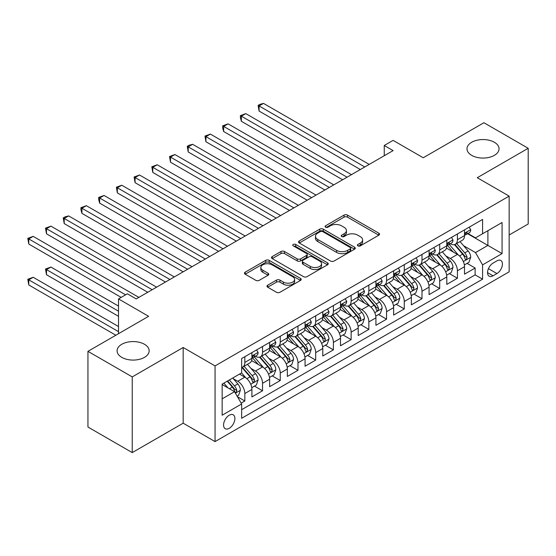 <?xml version="1.0" encoding="UTF-8"?>
<svg xmlns="http://www.w3.org/2000/svg" width="556" height="556" viewBox="0 0 556 556"><rect width="100%" height="100%" fill="white"/><g stroke="black" fill="none" stroke-linecap="round" stroke-linejoin="round"><path stroke-width="0.83" d="M357.904 245.863A1.724 0.994 0 0 0 360.344 245.863L378.817 235.195A2.46 1.418 0 0 0 379.539 234.187A2.46 1.418 0 0 0 378.817 233.186L347.514 215.116A2.46 1.418 0 0 0 344.039 215.116L325.559 225.778A1.724 0.994 0 0 0 325.058 226.487A1.724 0.994 0 0 0 325.559 227.189A1.724 0.994 0 0 0 327.998 227.189L330.389 225.805A7.867 4.545 0 0 1 341.516 225.805L344.122 227.314A7.867 4.545 0 0 1 346.43 230.525A7.867 4.545 0 0 1 344.122 233.735L341.731 235.118A1.724 0.994 0 0 0 341.231 235.82A1.724 0.994 0 0 0 341.731 236.522A1.724 0.994 0 0 0 344.171 236.522L346.562 235.146A7.867 4.545 0 0 1 357.689 235.146L360.295 236.647A7.867 4.545 0 0 1 362.602 239.858A7.867 4.545 0 0 1 360.295 243.076L357.904 244.452A1.724 0.994 0 0 0 357.404 245.154A1.724 0.994 0 0 0 357.904 245.863L357.904 244.452M144.463 344.282A16.034 9.257 0 0 0 126.99 342.274A16.034 9.257 0 0 0 117.087 350.829A16.034 9.257 0 0 0 121.785 357.369A16.034 9.257 0 0 0 139.257 359.378A16.034 9.257 0 0 0 149.161 350.829A16.034 9.257 0 0 0 144.463 344.282M494.36 142.266A16.034 9.257 0 0 0 476.888 140.258A16.034 9.257 0 0 0 466.991 148.813A16.034 9.257 0 0 0 471.683 155.36A16.034 9.257 0 0 0 489.162 157.369A16.034 9.257 0 0 0 499.059 148.813A16.034 9.257 0 0 0 494.36 142.266M229.239 428.308A8.02 4.629 120 0 0 234.472 421.239A8.02 4.629 120 0 0 233.242 414.818A8.02 4.629 120 0 0 229.239 415.214A8.02 4.629 120 0 0 223.998 422.282A8.02 4.629 120 0 0 225.229 428.704A8.02 4.629 120 0 0 229.239 428.308M267.7 285.193A2.46 1.418 0 0 0 266.977 286.194A2.46 1.418 0 0 0 267.7 287.202L276.478 292.268A2.46 1.418 0 0 0 279.96 292.268L300.476 280.426A2.46 1.418 0 0 0 301.199 279.418A2.46 1.418 0 0 0 300.476 278.417L269.173 260.34A2.46 1.418 0 0 0 265.698 260.34L245.175 272.19A2.46 1.418 0 0 0 244.459 273.198A2.46 1.418 0 0 0 245.175 274.198L255.788 280.321A2.46 1.418 0 0 0 259.263 280.321L268.048 275.255A2.46 1.418 0 0 0 268.763 274.247A2.46 1.418 0 0 0 268.048 273.246L262.786 270.209A6.582 3.795 0 0 1 260.854 267.519A6.582 3.795 0 0 1 264.92 264.01A6.582 3.795 0 0 1 272.086 264.837L292.692 276.735A6.582 3.795 0 0 1 294.624 279.418A6.582 3.795 0 0 1 290.559 282.928A6.582 3.795 0 0 1 283.393 282.107L279.96 280.12A2.46 1.418 0 0 0 276.478 280.12L267.7 285.193L267.7 287.202L276.478 282.17L276.478 280.12M509.157 234.986L528.2 223.992L528.2 148.299L483.908 122.73L423.227 157.765L393.113 140.376L384.252 145.491L393.113 150.606L136.227 298.919L127.366 293.804L118.511 298.919L118.511 333.69M132.238 376.905L132.238 452.598L183.174 423.192L183.174 347.5L132.238 376.905L87.945 351.336L148.626 316.308L118.511 298.919M183.174 347.5L215.061 365.911L509.157 196.122L509.157 271.815L215.061 441.603L215.061 365.911M528.2 148.299L477.263 177.711L509.157 196.122M330.563 261.049A2.46 1.418 0 0 0 334.038 261.049L354.561 249.199A2.46 1.418 0 0 0 355.277 248.191A2.46 1.418 0 0 0 354.561 247.191L323.258 229.121A2.46 1.418 0 0 0 319.776 229.121L299.26 240.963A2.46 1.418 0 0 0 298.537 241.971A2.46 1.418 0 0 0 299.26 242.972L330.563 261.049M293.95 246.232A1.724 0.994 0 0 1 295.695 246.475L295.695 244.431L327.519 262.8A2.46 1.418 0 0 1 328.242 263.808A2.46 1.418 0 0 1 327.519 264.809L306.995 276.659A2.46 1.418 0 0 1 303.52 276.659L272.218 258.589L272.218 256.58A2.46 1.418 0 0 0 271.495 257.581A2.46 1.418 0 0 0 272.218 258.589M272.218 256.58L281.002 251.507A2.46 1.418 0 0 1 284.477 251.507L297.175 258.839A2.46 1.418 0 0 0 300.65 258.839L306.474 255.475A2.46 1.418 0 0 0 307.197 254.467A2.46 1.418 0 0 0 306.474 253.466L293.262 245.835A1.724 0.994 0 0 1 292.755 245.133A1.724 0.994 0 0 1 293.818 244.216A1.724 0.994 0 0 1 295.695 244.431M132.238 452.598L87.945 427.029L87.945 351.336M241.151 403.121L244.828 401.001L237.475 396.755M233.291 378.692L237.739 381.256A10.022 5.789 60 0 1 244.828 393.53L251.91 389.436L251.91 396.908L262.543 390.771L254.481 386.114M251.006 368.461L255.454 371.026A10.022 5.789 60 0 1 262.543 383.299L269.632 379.213L269.632 386.677L280.259 380.54L272.197 375.884M268.722 358.231L273.17 360.802A10.022 5.789 60 0 1 280.259 373.076L287.348 368.982L287.348 376.447L297.974 370.31L289.912 365.66M286.437 348L290.885 350.572A10.022 5.789 60 0 1 297.974 362.846L305.063 358.752L305.063 366.223L315.69 360.086L307.628 355.43M304.16 337.777L308.608 340.341A10.022 5.789 60 0 1 315.69 352.615L322.779 348.529L322.779 355.993L333.405 349.856L325.35 345.2M321.875 327.547L326.323 330.111A10.022 5.789 60 0 1 333.405 342.392L340.494 338.298L340.494 345.762L351.128 339.626L343.066 334.976M339.591 317.316L344.039 319.888A10.022 5.789 60 0 1 351.128 332.161L358.21 328.068L358.21 335.532L368.843 329.395L360.781 324.746M357.306 307.086L361.754 309.657A10.022 5.789 60 0 1 368.843 321.931L375.925 317.837L375.925 325.309L386.559 319.172L378.497 314.515M375.022 296.862L379.47 299.427A10.022 5.789 60 0 1 386.559 311.701L393.641 307.614L393.641 315.078L404.275 308.941L396.213 304.285M392.738 286.632L397.186 289.203A10.022 5.789 60 0 1 404.275 301.477L411.364 297.384L411.364 304.848L421.99 298.711L413.928 294.061M410.453 276.401L414.901 278.973A10.022 5.789 60 0 1 421.99 291.247L429.079 287.153L429.079 294.624L439.706 288.488L431.644 283.831M428.169 266.178L432.617 268.743A10.022 5.789 60 0 1 439.706 281.016L446.795 276.923L446.795 284.394L457.421 278.257L457.421 270.786A10.022 5.789 -120 0 0 450.339 258.512L445.891 255.948M449.359 273.601L457.421 278.257M251.91 389.436A10.022 5.789 -120 0 0 244.828 377.163L239.511 374.098M269.632 379.213A10.022 5.789 -120 0 0 262.543 366.939L251.583 360.608M287.348 368.982A10.022 5.789 -120 0 0 280.259 356.709L269.306 350.384M305.063 358.752A10.022 5.789 -120 0 0 297.974 346.478L287.021 340.154M322.779 348.529A10.022 5.789 -120 0 0 315.69 336.248L304.737 329.923M340.494 338.298A10.022 5.789 -120 0 0 333.405 326.024L322.452 319.7M358.21 328.068A10.022 5.789 -120 0 0 351.128 315.794L340.168 309.47M375.925 317.837A10.022 5.789 -120 0 0 368.843 305.564L357.883 299.239M393.641 307.614A10.022 5.789 -120 0 0 386.559 295.34L375.599 289.009M411.364 297.384A10.022 5.789 -120 0 0 404.275 285.11L393.314 278.785M429.079 287.153A10.022 5.789 -120 0 0 421.99 274.879L411.037 268.555M446.795 276.923A10.022 5.789 -120 0 0 439.706 264.649L428.752 258.325M496.932 260.868L493.033 263.12A7.77 4.483 120 0 0 487.959 269.959A7.77 4.483 120 0 0 489.148 276.186A7.77 4.483 120 0 0 493.033 275.804L496.932 273.552A7.77 4.483 120 0 0 502.005 266.706A7.77 4.483 120 0 0 500.817 260.486A7.77 4.483 120 0 0 496.932 260.868M222.15 398.847L234.549 391.688L241.638 403.962L241.638 418.286L482.58 279.175L482.58 264.858L475.491 252.584L463.607 245.717M241.638 403.962L222.15 415.214L222.15 384.12L241.638 372.867L241.638 358.55L482.58 219.439L482.58 233.763L502.068 222.511L502.068 253.605L482.58 264.858M255.364 356.243L255.454 356.299A10.022 5.789 60 0 0 260.465 356.792L267.554 352.706A10.022 5.789 -120 0 0 269.632 348.119L269.632 342.385M273.079 346.02L273.17 346.068A10.022 5.789 60 0 0 278.181 346.569L285.27 342.475A10.022 5.789 -120 0 0 287.348 337.888L287.348 332.161M290.795 335.789L290.885 335.845A10.022 5.789 60 0 0 295.896 336.338L302.985 332.245A10.022 5.789 -120 0 0 305.063 327.658L305.063 321.931M308.51 325.559L308.608 325.614A10.022 5.789 60 0 0 313.619 326.108L320.701 322.021A10.022 5.789 -120 0 0 322.779 317.427L322.779 311.701M326.226 315.328L326.323 315.384A10.022 5.789 60 0 0 331.334 315.884L338.416 311.791A10.022 5.789 -120 0 0 340.494 307.204L340.494 301.477M343.949 305.105L344.039 305.154A10.022 5.789 60 0 0 349.05 305.654L356.139 301.56A10.022 5.789 -120 0 0 358.21 296.974L358.21 291.247M361.664 294.875L361.754 294.93A10.022 5.789 60 0 0 366.765 295.424L373.854 291.33A10.022 5.789 -120 0 0 375.925 286.743L375.925 281.016M379.38 284.644L379.47 284.7A10.022 5.789 60 0 0 384.481 285.193L391.57 281.107A10.022 5.789 -120 0 0 393.641 276.52L393.641 270.786M397.095 274.421L397.186 274.469A10.022 5.789 60 0 0 402.197 274.97L409.285 270.876A10.022 5.789 -120 0 0 411.364 266.289L411.364 260.562M414.811 264.19L414.901 264.246A10.022 5.789 60 0 0 419.912 264.739L427.001 260.646A10.022 5.789 -120 0 0 429.079 256.059L429.079 250.332M432.526 253.96L432.617 254.016A10.022 5.789 60 0 0 437.628 254.509L444.717 250.422A10.022 5.789 -120 0 0 446.795 245.828L446.795 240.102M241.638 409.689L475.137 274.879L475.137 268.027L464.51 274.164L464.51 266.699A10.022 5.789 -120 0 0 457.421 254.426L446.468 248.101M450.242 243.73L450.339 243.785A10.022 5.789 -120 0 0 455.35 244.279A10.022 5.789 -120 0 0 457.421 239.692L457.421 233.965M455.35 244.279L462.432 240.192A10.022 5.789 -120 0 0 464.51 235.605L464.51 229.871M244.828 356.709L244.828 362.436A10.022 5.789 60 0 1 242.75 367.023A10.022 5.789 60 0 1 241.638 367.426M242.75 367.023L249.839 362.929A10.022 5.789 -120 0 0 251.91 358.342L251.91 352.615M262.543 346.478L262.543 352.205A10.022 5.789 60 0 1 260.465 356.792M280.259 336.248L280.259 341.982A10.022 5.789 60 0 1 278.181 346.569M297.974 326.024L297.974 331.751A10.022 5.789 60 0 1 295.896 336.338M315.69 315.794L315.69 321.521A10.022 5.789 60 0 1 313.619 326.108M333.405 305.564L333.405 311.29A10.022 5.789 60 0 1 331.334 315.884M351.128 295.333L351.128 301.067A10.022 5.789 60 0 1 349.05 305.654M368.843 285.11L368.843 290.837A10.022 5.789 60 0 1 366.765 295.424M386.559 274.879L386.559 280.606A10.022 5.789 60 0 1 384.481 285.193M404.275 264.649L404.275 270.383A10.022 5.789 60 0 1 402.197 274.97M421.99 254.426L421.99 260.152A10.022 5.789 60 0 1 419.912 264.739M439.706 244.195L439.706 249.922A10.022 5.789 60 0 1 437.628 254.509M439.706 281.016L439.706 288.488M421.99 291.247L421.99 298.711M404.275 301.477L404.275 308.941M386.559 311.701L386.559 319.172M368.843 321.931L368.843 329.395M351.128 332.161L351.128 339.626M333.405 342.392L333.405 349.856M315.69 352.615L315.69 360.086M297.974 362.846L297.974 370.31M280.259 373.076L280.259 380.54M262.543 383.299L262.543 390.771M244.828 393.53L244.828 401.001M234.549 391.688L222.15 384.53M475.491 252.584L487.897 245.425L487.897 230.691L502.068 222.511M467.603 233.708L502.068 253.605M467.957 233.506L475.491 237.85L482.58 233.763M183.174 423.192L215.061 441.603M384.252 145.491L384.252 155.715M467.082 263.37L475.137 268.027M475.137 274.879L482.58 279.175M358.592 246.106L360.295 245.12A7.867 4.545 0 0 0 362.602 241.909L362.602 239.858M346.43 230.525L346.43 232.568A7.867 4.545 0 0 1 344.122 235.786L342.42 236.766M378.782 235.209L347.514 217.16A2.46 1.418 0 0 0 344.039 217.16L326.247 227.432M354.526 249.22L323.258 231.164A2.46 1.418 0 0 0 319.776 231.164L299.295 242.993M350.21 248.9A1.724 0.994 0 0 0 350.718 248.191A1.724 0.994 0 0 0 350.21 247.489L322.737 231.63A1.724 0.994 0 0 0 320.298 231.63L317.782 233.082A7.867 4.545 0 0 0 315.474 236.3A7.867 4.545 0 0 0 317.782 239.511L336.561 250.353A7.867 4.545 0 0 0 347.688 250.353L350.21 248.9L350.21 250.944A1.724 0.994 0 0 0 350.718 250.242L350.718 248.191M315.474 236.3L315.474 238.343A7.867 4.545 0 0 0 317.782 241.554L317.782 239.511M350.21 250.944L347.688 252.396A7.867 4.545 0 0 1 336.561 252.396L317.782 241.554M272.252 258.603L281.002 253.557L281.002 251.507M307.197 254.467L307.197 256.518A2.46 1.418 0 0 1 306.474 257.518L300.65 260.882A2.46 1.418 0 0 1 297.175 260.882L284.477 253.557A2.46 1.418 0 0 0 281.002 253.557M295.695 246.475L327.484 264.83M310.345 266.442A6.582 3.795 0 0 0 317.518 267.262A6.582 3.795 0 0 0 321.576 263.759A6.582 3.795 0 0 0 319.651 261.07L312.389 256.879A2.46 1.418 0 0 0 308.914 256.879L303.083 260.243A2.46 1.418 0 0 0 302.367 261.244A2.46 1.418 0 0 0 303.083 262.251L310.345 266.442L310.345 268.485A6.582 3.795 0 0 0 317.518 269.312A6.582 3.795 0 0 0 321.576 265.803L321.576 263.759M302.367 261.244L302.367 263.294A2.46 1.418 0 0 0 303.083 264.295L303.083 262.251M310.345 268.485L303.083 264.295M294.624 279.418L294.624 281.468A6.582 3.795 0 0 1 290.559 284.971A6.582 3.795 0 0 1 283.393 284.151L279.96 282.17A2.46 1.418 0 0 0 276.478 282.17M260.854 267.519L260.854 269.57A6.582 3.795 0 0 0 262.786 272.252L262.786 270.209M268.013 275.269L262.786 272.252M300.442 280.439L269.173 262.39A2.46 1.418 0 0 0 265.698 262.39L245.21 274.219M464.357 264.941L468.937 262.3L470.71 257.185A6.637 3.836 -120 0 0 468.124 250.951L460.027 241.582M458.408 255.072L449.158 244.362M453.14 251.951L447.775 245.738A15.909 9.188 -120 0 0 447.281 245.182M259.089 151.983L324.906 189.985L223.658 131.529L223.658 126.414L228.085 123.856L333.76 184.87M454.447 244.64L462.634 254.12A6.637 3.836 60 0 1 464.997 258.693L465.483 259.485L466.38 259.353L467.123 257.47A6.637 3.836 -120 0 0 464.76 252.897L456.664 243.521M454.926 244.487L463.725 254.676A3.385 1.953 60 0 1 464.573 255.996L467.123 257.47M469.201 227.161L470.71 229.774A6.637 3.836 60 0 1 469.333 232.707L465.97 234.653A6.637 3.836 -120 0 0 467.123 233.124L466.984 232.533M364.764 166.967L259.089 105.96L263.516 103.402L369.198 164.409M464.733 234.966L464.76 234.966A6.637 3.836 -120 0 0 465.97 234.653M466.269 232.63L467.123 233.124C466.706 232.123 465.997 232.533 464.997 234.354A6.637 3.836 60 0 1 464.51 235.299M360.337 169.524L259.089 111.068L259.089 105.96L258.116 105.397L259.888 104.368L263.516 103.402M259.089 111.068L258.116 105.397M446.642 275.171L451.222 272.53L452.994 267.415A6.637 3.836 -120 0 0 450.409 261.181L442.312 251.805M440.693 265.302L431.442 254.585M435.424 262.182L430.059 255.962A15.909 9.188 -120 0 0 429.566 255.412M241.373 162.213L307.19 200.216M436.731 254.87L444.918 264.35A6.637 3.836 60 0 1 447.281 268.923L447.768 269.709L448.664 269.584L449.408 267.693A6.637 3.836 -120 0 0 447.045 263.12L438.948 253.751M437.211 254.717L446.009 264.899A3.385 1.953 60 0 1 446.857 266.227L449.408 267.693M428.926 285.402L433.506 282.754L435.278 277.639A6.637 3.836 -120 0 0 432.693 271.404L424.596 262.036M422.977 275.526L413.727 264.816M417.709 272.412L412.343 266.192A15.909 9.188 -120 0 0 411.85 265.636M223.658 172.443L289.467 210.439L188.22 151.983L188.22 146.867L192.654 144.317L298.329 205.324M419.009 265.101L427.196 274.581A6.637 3.836 60 0 1 429.566 279.154L430.052 279.939L430.949 279.814L431.692 277.924A6.637 3.836 -120 0 0 429.322 273.35L421.233 263.982M419.495 264.941L428.294 275.13A3.385 1.953 60 0 1 429.142 276.45L431.692 277.924M411.211 295.625L415.791 292.984L417.563 287.869A6.637 3.836 -120 0 0 414.978 281.635L406.881 272.266M405.261 285.756L396.004 275.046M399.993 282.636L394.621 276.422A15.909 9.188 -120 0 0 394.128 275.866M205.935 182.674L271.752 220.669L170.504 162.213L170.504 157.098L174.931 154.54L280.613 215.554M401.293 275.324L409.48 284.804A6.637 3.836 60 0 1 411.85 289.384L412.33 290.169L413.233 290.044L413.977 288.154A6.637 3.836 -120 0 0 411.607 283.581L403.517 274.205M401.779 275.171L410.571 285.36A3.385 1.953 60 0 1 411.426 286.681L413.977 288.154M393.495 305.856L398.075 303.215L399.84 298.099A6.637 3.836 -120 0 0 397.255 291.865L389.165 282.49M387.539 295.987L378.288 285.277M382.278 292.866L376.905 286.653A15.909 9.188 -120 0 0 376.412 286.097M188.22 192.897L254.036 230.9L152.789 172.443L152.789 167.328L157.216 164.771L262.898 225.785M383.577 285.555L391.765 295.034A6.637 3.836 60 0 1 394.135 299.608L394.614 300.393L395.511 300.268L396.261 298.384A6.637 3.836 -120 0 0 393.891 293.811L385.794 284.436M384.057 285.402L392.856 295.584A3.385 1.953 60 0 1 393.711 296.911L396.261 298.384M451.486 237.391L452.994 239.997A6.637 3.836 60 0 1 451.618 242.937L448.254 244.883A6.637 3.836 -120 0 0 449.408 243.354L449.269 242.763M347.048 177.197L241.373 116.183L245.801 113.626L351.475 174.64M447.017 245.196L447.045 245.189A6.637 3.836 -120 0 0 448.254 244.883M448.553 242.854L449.408 243.354C448.991 242.353 448.282 242.763 447.281 244.577A6.637 3.836 60 0 1 446.795 245.523M342.621 179.755L241.373 121.298L241.373 116.183L240.394 115.62L245.801 113.626M241.373 121.298L240.394 117.67L240.394 115.62M433.77 247.622L435.278 250.228A6.637 3.836 60 0 1 433.902 253.168L430.539 255.107A6.637 3.836 -120 0 0 431.692 253.578L431.553 252.994M329.333 187.428L222.678 125.851L228.085 123.856M429.301 255.419L429.322 255.419A6.637 3.836 -120 0 0 430.539 255.107M430.837 253.084L431.692 253.578C431.275 252.584 430.566 252.987 429.566 254.808A6.637 3.836 60 0 1 429.079 255.753M223.658 131.529L222.678 127.894L222.678 125.851M416.055 257.852L417.563 260.458A6.637 3.836 60 0 1 416.187 263.398L412.823 265.337A6.637 3.836 -120 0 0 413.977 263.808L413.838 263.217M311.617 197.658L205.935 136.644L210.37 134.086L316.044 195.1M411.579 265.65L411.607 265.65A6.637 3.836 -120 0 0 412.823 265.337M413.122 263.315L413.977 263.808C413.56 262.807 412.851 263.217 411.85 265.038A6.637 3.836 60 0 1 411.364 265.983M307.19 200.209L205.935 141.759L205.935 136.644L204.962 136.081L210.37 134.086M205.935 141.759L204.962 136.081M398.339 268.075L399.84 270.689A6.637 3.836 60 0 1 398.471 273.621L395.101 275.567A6.637 3.836 -120 0 0 396.261 274.038L396.122 273.448M293.902 207.881L187.247 146.311L189.019 145.283L192.654 144.317M393.863 275.88L393.891 275.88A6.637 3.836 -120 0 0 395.101 275.567M395.399 273.545L396.261 274.038C395.844 273.038 395.135 273.448 394.135 275.262A6.637 3.836 60 0 1 393.641 276.207M188.22 151.983L187.247 146.311M375.78 316.086L380.36 313.445L382.125 308.33A6.637 3.836 -120 0 0 379.539 302.096L371.45 292.72M369.823 306.217L360.573 295.5M364.562 303.096L359.19 296.876A15.909 9.188 -120 0 0 358.696 296.327M170.504 203.128L236.321 241.123L135.073 182.667L135.073 177.559L139.5 175.001L245.182 236.008M365.862 295.785L374.049 305.265A6.637 3.836 60 0 1 376.419 309.838L376.898 310.623L377.795 310.498L378.546 308.608A6.637 3.836 -120 0 0 376.176 304.035L368.079 294.666M366.341 295.632L375.14 305.814A3.385 1.953 60 0 1 375.995 307.141L378.546 308.608M380.624 278.306L382.125 280.912A6.637 3.836 60 0 1 380.756 283.852L377.385 285.798A6.637 3.836 -120 0 0 378.546 284.269L378.407 283.678M276.186 218.112L169.531 156.535L174.931 154.54M376.148 286.104L376.176 286.104A6.637 3.836 -120 0 0 377.385 285.798M377.684 283.768L378.546 284.269C378.129 283.268 377.42 283.678 376.419 285.492A6.637 3.836 60 0 1 375.925 286.437M170.504 162.213L169.531 156.535M358.064 326.316L362.637 323.668L364.409 318.553A6.637 3.836 -120 0 0 361.824 312.319L353.734 302.95M352.108 316.44L342.857 305.73M346.847 313.32L341.474 307.107A15.909 9.188 -120 0 0 340.981 306.551M152.789 213.358L218.605 251.354L117.358 192.897L117.358 187.782L121.785 185.224L227.467 246.238M348.146 306.015L356.333 315.495A6.637 3.836 60 0 1 358.703 320.068L359.183 320.854L360.079 320.729L360.83 318.838A6.637 3.836 -120 0 0 358.46 314.265L350.363 304.89M348.626 305.856L357.425 316.044A3.385 1.953 60 0 1 358.279 317.365L360.83 318.838M362.908 288.536L364.409 291.142A6.637 3.836 60 0 1 363.033 294.082L359.669 296.021A6.637 3.836 -120 0 0 360.83 294.492L360.684 293.909M258.47 228.342L151.816 166.765L157.216 164.771M358.432 296.334L358.46 296.334A6.637 3.836 -120 0 0 359.669 296.021M359.968 293.999L360.83 294.492C360.406 293.492 359.697 293.902 358.703 295.722A6.637 3.836 60 0 1 358.21 296.668M152.789 172.443L151.816 166.765M340.348 336.54L344.922 333.899L346.694 328.784A6.637 3.836 -120 0 0 344.108 322.549L336.012 313.181M334.392 326.671L325.142 315.961M329.131 323.55L323.759 317.337A15.909 9.188 -120 0 0 323.265 316.781M135.073 223.581L200.89 261.584L99.642 203.128L99.642 198.012L104.069 195.455L209.744 256.469M330.431 316.239L338.618 325.719A6.637 3.836 60 0 1 340.981 330.292L341.467 331.084L342.364 330.952L343.108 329.069A6.637 3.836 -120 0 0 340.745 324.495L332.648 315.12M330.91 316.086L339.709 326.275A3.385 1.953 60 0 1 340.564 327.595L343.108 329.069M345.193 298.767L346.694 301.373A6.637 3.836 60 0 1 345.318 304.306L341.954 306.252A6.637 3.836 -120 0 0 343.108 304.723L342.969 304.132M240.748 238.566L134.1 176.996L139.5 175.001M340.717 306.565L340.745 306.565A6.637 3.836 -120 0 0 341.954 306.252M342.253 304.229L343.108 304.723C342.691 303.722 341.982 304.132 340.981 305.953A6.637 3.836 60 0 1 340.494 306.898M135.073 182.667L134.1 176.996M322.626 346.77L327.206 344.129L328.978 339.014A6.637 3.836 -120 0 0 326.393 332.78L318.296 323.404M316.677 336.901L307.426 326.184M311.409 333.781L306.043 327.56A15.909 9.188 -120 0 0 305.55 327.011M117.358 233.812L183.174 271.815L81.927 213.358L81.927 208.243L86.354 205.685L192.029 266.699M312.715 326.469L320.902 335.949A6.637 3.836 60 0 1 323.265 340.522L323.752 341.308L324.648 341.182L325.392 339.299A6.637 3.836 -120 0 0 323.029 334.719L314.932 325.35M313.195 326.316L321.993 336.498A3.385 1.953 60 0 1 322.841 337.826L325.392 339.299M327.47 308.99L328.978 311.596A6.637 3.836 60 0 1 327.602 314.536L324.238 316.482A6.637 3.836 -120 0 0 325.392 314.953L325.253 314.362M223.032 248.796L116.385 187.219L121.785 185.224M323.001 316.795L323.029 316.795A6.637 3.836 -120 0 0 324.238 316.482M324.537 314.46L325.392 314.953C324.975 313.952 324.266 314.362 323.265 316.176A6.637 3.836 60 0 1 322.779 317.122M117.358 192.897L116.385 187.219M304.91 357.001L309.49 354.353L311.263 349.237A6.637 3.836 -120 0 0 308.677 343.01L300.581 333.635M298.961 347.125L289.711 336.415M293.693 344.011L288.328 337.791A15.909 9.188 -120 0 0 287.834 337.235M99.642 244.042L165.459 282.038L64.204 223.581L64.204 218.473L68.638 215.916L174.313 276.923M295 336.7L303.187 346.18A6.637 3.836 60 0 1 305.55 350.753L306.036 351.538L306.933 351.413L307.676 349.522A6.637 3.836 -120 0 0 305.313 344.949L297.217 335.581M295.479 336.547L304.278 346.729A3.385 1.953 60 0 1 305.126 348.049L307.676 349.522M309.755 319.22L311.263 321.827A6.637 3.836 60 0 1 309.887 324.767L306.523 326.713A6.637 3.836 -120 0 0 307.676 325.177L307.537 324.593M205.317 259.026L98.662 197.45L104.069 195.455M305.286 327.018L305.313 327.018A6.637 3.836 -120 0 0 306.523 326.713M306.822 324.683L307.676 325.177C307.26 324.183 306.551 324.586 305.55 326.407A6.637 3.836 60 0 1 305.063 327.352M99.642 203.128L98.662 199.493L98.662 197.45M287.195 367.224L291.775 364.583L293.547 359.468A6.637 3.836 -120 0 0 290.962 353.234L282.865 343.865M281.246 357.355L271.995 346.645M275.978 354.235L270.612 348.021A15.909 9.188 -120 0 0 270.119 347.465M81.927 254.273L147.736 292.268M277.277 346.93L285.471 356.403A6.637 3.836 60 0 1 287.834 360.983L288.321 361.768L289.217 361.643L289.961 359.753A6.637 3.836 -120 0 0 287.591 355.18L279.501 345.804M277.764 346.77L286.562 356.959A3.385 1.953 60 0 1 287.41 358.279L289.961 359.753M292.039 329.451L293.547 332.057A6.637 3.836 60 0 1 292.171 334.997L288.807 336.936A6.637 3.836 -120 0 0 289.961 335.407L289.822 334.816M187.601 269.257L80.947 207.68L86.354 205.685M287.57 337.249L287.591 337.249A6.637 3.836 -120 0 0 288.807 336.936M289.106 334.914L289.961 335.407C289.544 334.406 288.835 334.816 287.834 336.637A6.637 3.836 60 0 1 287.348 337.582M81.927 213.358L80.947 209.723L80.947 207.68M269.479 377.454L274.059 374.813L275.832 369.698A6.637 3.836 -120 0 0 273.246 363.464L265.149 354.089M263.53 367.585L254.273 356.876M258.262 364.465L252.89 358.252A15.909 9.188 -120 0 0 252.396 357.696M64.204 264.496L121.166 297.384L28.773 244.042L28.773 238.927L33.2 236.369L138.882 297.384M259.562 357.154L267.749 366.633A6.637 3.836 60 0 1 270.119 371.206L270.598 371.999L271.502 371.867L272.245 369.983A6.637 3.836 -120 0 0 269.875 365.41L261.786 356.035M260.048 357.001L268.84 367.189A3.385 1.953 60 0 1 269.695 368.51L272.245 369.983M274.323 339.674L275.832 342.287A6.637 3.836 60 0 1 274.455 345.22L271.092 347.166A6.637 3.836 -120 0 0 272.245 345.637L272.106 345.047M169.886 279.48L63.231 217.91L65.003 216.882L68.638 215.916M269.848 347.479L269.875 347.479A6.637 3.836 -120 0 0 271.092 347.166M271.391 345.144L272.245 345.637C271.828 344.637 271.12 345.047 270.119 346.868A6.637 3.836 60 0 1 269.632 347.806M64.204 223.581L63.231 217.91M251.764 387.685L256.344 385.044L258.109 379.929A6.637 3.836 -120 0 0 255.524 373.695L247.434 364.319M245.808 377.816L241.575 372.909M240.546 374.695L239.858 373.896M118.511 306.078L50.923 267.054L46.489 269.611L46.489 274.727L118.511 316.308M241.846 367.384L250.033 376.864A6.637 3.836 60 0 1 252.403 381.437L252.883 382.222L253.779 382.097L254.53 380.207A6.637 3.836 -120 0 0 252.16 375.634L244.063 366.265M242.326 367.231L251.124 377.413A3.385 1.953 60 0 1 251.979 378.74L254.53 380.207M46.489 274.727L45.516 269.048L118.511 311.193M45.516 269.048L50.923 267.054M256.608 349.905L258.109 352.511A6.637 3.836 60 0 1 256.74 355.451L253.369 357.397A6.637 3.836 -120 0 0 254.53 355.868L254.391 355.277M152.17 289.711L46.489 228.697L50.923 226.139L156.597 287.153M252.132 357.703L252.16 357.703A6.637 3.836 -120 0 0 253.369 357.397M253.668 355.367L254.53 355.868C254.113 354.867 253.404 355.277 252.403 357.091A6.637 3.836 60 0 1 251.91 358.036M147.743 292.268L46.489 233.812L46.489 228.697L45.516 228.134L50.923 226.139M46.489 233.812L45.516 228.134M237.12 396.136L238.628 395.267L240.394 390.152A6.637 3.836 -120 0 0 237.808 383.918L232.714 378.017M227.96 387.886L223.859 383.133M222.831 384.926L222.15 384.133M118.511 326.532L33.2 277.284L28.773 279.842L28.773 284.957L115.85 335.226M227.223 381.194L232.318 387.094A6.637 3.836 60 0 1 234.688 391.667L235.167 392.453L236.064 392.327L236.814 390.437A6.637 3.836 -120 0 0 234.444 385.864L229.35 379.963M227.633 380.957L233.409 387.643A3.385 1.953 60 0 1 234.264 388.964L236.814 390.437M28.773 284.957L27.8 279.279L118.511 331.647M27.8 279.279L33.2 277.284M125.593 294.826L27.8 238.364L33.2 236.369M28.773 244.042L27.8 238.364M237.739 381.256L244.828 377.163M255.454 371.026L262.543 366.939M273.17 360.802L280.259 356.709M290.885 350.572L297.974 346.478M308.608 340.341L315.69 336.248M326.323 330.111L333.405 326.024M344.039 319.888L351.128 315.794M361.754 309.657L368.843 305.564M379.47 299.427L386.559 295.34M397.186 289.203L404.275 285.11M414.901 278.973L421.99 274.879M432.617 268.743L439.706 264.649M450.339 258.512L457.421 254.426M457.421 239.692L464.51 235.605M244.828 362.436L251.91 358.342M262.543 352.205L269.632 348.119M280.259 341.982L287.348 337.888M297.974 331.751L305.063 327.658M315.69 321.521L322.779 317.427M333.405 311.29L340.494 307.204M351.128 301.067L358.21 296.974M368.843 290.837L375.925 286.743M386.559 280.606L393.641 276.52M404.275 270.383L411.364 266.289M421.99 260.152L429.079 256.059M439.706 249.922L446.795 245.828M457.421 270.786L464.51 266.699M488.432 268.645L496.932 273.552M487.542 272.628L493.033 275.804M360.295 245.12L360.295 243.076M341.731 236.522L341.731 235.118M344.122 235.786L344.122 233.735M325.559 227.189L325.559 225.778M344.039 217.16L344.039 215.116M347.514 217.16L347.514 215.116M378.817 235.195L378.817 233.186M299.26 242.972L299.26 240.963M319.776 231.164L319.776 229.121M323.258 231.164L323.258 229.121M354.561 249.199L354.561 247.191M336.561 252.396L336.561 250.353M347.688 252.396L347.688 250.353M284.477 253.557L284.477 251.507M297.175 260.882L297.175 258.839M300.65 260.882L300.65 258.839M306.474 257.518L306.474 255.475M327.519 264.809L327.519 262.8M279.96 282.17L279.96 280.12M283.393 284.151L283.393 282.107M268.048 275.255L268.048 273.246M245.175 274.198L245.175 272.19M265.698 262.39L265.698 260.34M269.173 262.39L269.173 260.34M300.476 280.426L300.476 278.417M463.35 261.535L470.668 257.31M464.76 252.897L468.124 250.951M459.464 255.948L462.634 254.12M470.668 229.697L464.51 233.249M445.634 271.766L452.952 267.54M447.045 263.12L450.409 261.181M441.749 266.178L444.918 264.35M427.918 281.996L435.23 277.771M429.322 273.35L432.693 271.404M424.033 276.408L427.196 274.581M410.196 292.227L417.514 288.001M411.607 283.581L414.978 281.635M406.318 286.632L409.48 284.804M392.48 302.45L399.799 298.224M393.891 293.811L397.255 291.865M388.602 296.862L391.765 295.034M452.952 239.921L446.795 243.479M435.23 250.151L429.079 253.71M417.514 260.382L411.364 263.933M399.799 270.612L393.641 274.164M374.765 312.68L382.083 308.455M376.176 304.035L379.539 302.096M370.88 307.093L374.049 305.265M382.083 280.836L375.925 284.394M357.049 322.911L364.368 318.685M358.46 314.265L361.824 312.319M353.164 317.323L356.333 315.495M364.368 291.066L358.21 294.624M339.334 333.134L346.652 328.916M340.745 324.495L344.108 322.549M335.449 327.547L338.618 325.719M346.652 301.296L340.494 304.848M321.618 343.365L328.937 339.139M323.029 334.719L326.393 332.78M317.733 337.777L320.902 335.949M328.937 311.527L322.779 315.078M303.903 353.595L311.221 349.37M305.313 344.949L308.677 343.01M300.018 348.007L303.187 346.18M311.221 321.75L305.063 325.309M286.187 363.826L293.498 359.6M287.591 355.18L290.962 353.234M282.302 358.238L285.471 356.403M293.498 331.981L287.348 335.532M268.465 374.049L275.783 369.823M269.875 365.41L273.246 363.464M264.587 368.461L267.749 366.633M275.783 342.211L269.632 345.762M250.749 384.279L258.067 380.054M252.16 375.634L255.524 373.695M246.871 378.692L250.033 376.864M258.067 352.435L251.91 355.993M235.39 393.148L240.352 390.284M234.444 385.864L237.808 383.918M229.454 388.748L232.318 387.094"/></g></svg>
